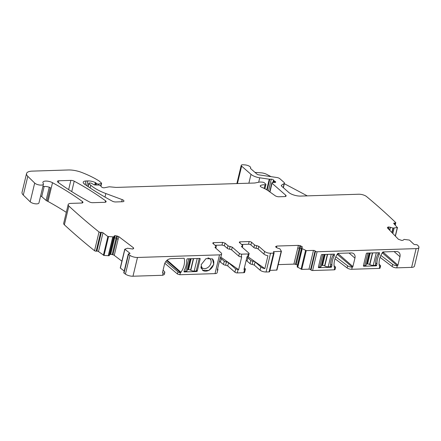<?xml version="1.0" encoding="UTF-8"?>
<svg xmlns="http://www.w3.org/2000/svg" width="441" height="441" viewBox="0 0 441 441"><rect width="100%" height="100%" fill="white"/><g stroke="black" fill="none" stroke-linecap="round" stroke-linejoin="round"><path stroke-width="0.66" d="M196.399 270.228L197.27 270.995L200.164 258.933A0.595 0.447 -48.8 0 0 199.79 258.415L187.48 258.806A0.595 0.447 -48.8 0 0 186.995 259.071L186.609 260.681A17.872 13.406 -48.8 0 1 184.349 270.085L183.963 271.695A0.595 0.447 -48.8 0 0 184.327 271.937L196.642 271.546L196.052 271.028M197.27 270.995A0.595 0.447 -48.8 0 1 196.642 271.546M133.739 248.322L132.603 249.027L127.559 248.228L124.764 249.215L129.759 253.101A1.191 0.452 -166.5 0 1 129.968 253.459A1.191 0.452 -166.5 0 1 129.489 253.691L128.778 253.751A1.191 0.452 -166.5 0 0 128.298 253.988A1.191 0.452 -166.5 0 0 128.513 254.341A727.782 276.055 -166.5 0 0 129.93 255.356A5.959 2.26 -166.5 0 0 137.482 257.467L219.513 254.865L215.015 273.618L179.834 274.737L180.435 272.593L166.676 260.543M137.482 257.467L132.978 276.226L162.608 275.283L164.306 274.561L164.818 272.417A3.572 1.356 13.5 0 0 164.493 271.623L163.076 270.162M162.47 272.814L163.12 273.139A3.572 1.356 13.5 0 0 164.818 272.417M162.486 272.632L164.51 264.187C165.59 260.923 167.685 259.082 170.805 258.669L183.875 258.255A0.595 0.447 -48.8 0 1 184.255 258.547A17.872 13.406 -48.8 0 1 180.959 272.268A0.595 0.447 -48.8 0 1 180.435 272.593M213.786 264.352L212.419 258.884L205.975 258.63L201.124 264.754L202.491 270.223L208.935 270.476L213.786 264.352M215.853 248.25L216.255 246.585L216.018 246.122L215.643 246.927A1.786 0.678 -166.5 0 0 215.032 247.274A1.786 0.678 -166.5 0 0 215.269 247.737L221.046 252.798A4.465 1.692 -166.5 0 1 221.636 253.961A4.465 1.692 -166.5 0 1 219.513 254.865M217.617 268.646A4.465 1.692 -166.5 0 1 217.904 269.501L217.132 272.714A4.465 1.692 -166.5 0 1 215.015 273.618M217.904 269.501A4.465 1.692 -166.5 0 1 217.264 270.129L220.351 257.268A4.465 1.692 -166.5 0 0 220.996 256.64L221.636 253.961M216.018 246.122L213.031 243.504C212.579 243.03 212.782 242.754 213.642 242.677L222.65 242.39L225.037 243.123L228.003 245.72L227.358 248.399A1.786 0.678 -166.5 0 0 229.485 249.126L231.613 249.854L232.258 247.175L230.13 246.447A1.786 0.678 -166.5 0 1 228.003 245.72M212.794 243.041L213.031 243.504M232.258 247.175L239.397 253.426L238.752 256.105L231.613 249.854M219.375 261.32L223.499 264.473A1.786 0.678 -166.5 0 0 225.627 265.201L227.754 265.934L234.893 272.18A1.786 0.678 -166.5 0 0 237.28 272.913L243.785 272.703L244.557 269.49L243.978 269.506L247.065 256.645L247.649 256.629L248.289 253.95L241.784 254.154A1.786 0.678 -166.5 0 1 239.397 253.426M248.289 253.95C249.148 253.873 249.352 253.597 248.9 253.123L249.137 253.586L248.498 256.265A1.786 0.678 13.5 0 1 247.649 256.629M242.352 247.384L242.748 245.725L242.517 245.257L242.142 246.067A1.786 0.678 -166.5 0 0 241.53 246.409A1.786 0.678 -166.5 0 0 241.767 246.872L248.9 253.123M256.679 245.626L256.034 248.305A1.786 0.678 13.5 0 1 258.161 249.033L263.939 254.093L264.583 251.414L258.806 246.354L256.679 245.626A1.786 0.678 -166.5 0 1 254.551 244.898L251.563 242.28A1.786 0.678 -166.5 0 0 249.171 241.552L240.163 241.839A1.786 0.678 -166.5 0 0 239.314 242.197A1.786 0.678 -166.5 0 0 239.551 242.66L242.517 245.257M264.583 251.414C266.155 252.588 268.15 253.2 270.559 253.244L273.563 253.145L269.06 271.904A1.191 0.452 -166.5 0 0 269.627 271.662L274.126 252.902A1.191 0.452 -166.5 0 1 273.563 253.145M275.658 246.855L277.284 247.991L279.914 248.834L281.435 251.304L273.933 251.657A1.191 0.452 -166.5 0 0 273.37 251.894A1.191 0.452 -166.5 0 0 273.525 252.208L273.971 252.594A1.191 0.452 -166.5 0 1 274.126 252.902M276.457 247.649L276.843 246.05L275.658 246.728M276.843 246.05L298.408 245.367L300.707 245.824L302.333 247.087M301.65 248.046L302.19 248.586L301.969 249.512L302.25 248.625L306.247 250.631L313.468 250.4L308.965 269.159L301.749 269.385L297.179 266.899L301.65 248.046L302.278 247.197M313.468 250.4A1.191 0.452 -166.5 0 1 315.061 250.885L310.558 269.644L311.004 270.035A1.191 0.452 -166.5 0 0 312.597 270.52L334.217 269.831A1.786 0.678 -166.5 0 0 335.066 269.473L335.579 267.329A1.786 0.678 -166.5 0 1 334.73 267.687L334.217 269.831M388.328 228.857L388.786 226.95L387.749 227.198L387.573 228.074L398.416 239.281L401.872 240.466L403.096 240.218L404.083 239.402L409.452 240.08L413.686 244.082A1.191 0.452 -166.5 0 0 415.235 244.617L416.023 244.628A1.191 0.452 -166.5 0 1 417.572 245.157A727.782 276.055 -166.5 0 1 418.498 246.194A5.959 2.26 -166.5 0 1 418.95 247.412A5.959 2.26 -166.5 0 1 416.122 248.619L317.101 251.761A1.191 0.452 -166.5 0 1 315.508 251.276L315.061 250.885M387.402 227.815L387.49 227.44L387.573 228.074M388.786 226.95L393.14 228.096L397.313 227.539L395.274 236.034M113.635 236.977L113.348 238.151L113.75 236.922L107.874 236.497L102.99 232.787A1.191 0.452 -166.5 0 0 101.364 232.352L100.658 232.407A1.191 0.452 -166.5 0 1 99.032 231.972A727.782 276.055 -166.5 0 1 68.961 206.129A728.207 276.22 -166.5 0 1 68.879 206.052A5.959 2.26 -166.5 0 1 68.179 204.58A5.959 2.26 -166.5 0 1 71.007 203.373L81.541 203.042A2.977 1.13 -166.5 0 0 82.952 202.436A2.977 1.13 -166.5 0 0 82.379 201.515A216.818 82.241 -166.5 0 0 52.512 182.701A5.959 2.26 -166.5 0 0 46.526 181.08A5.959 2.26 -166.5 0 0 42.898 182.282A5.959 2.26 -166.5 0 0 43.207 183.324A4.763 1.808 -166.5 0 1 43.455 184.156A4.763 1.808 -166.5 0 1 39.712 185.044A4.763 1.808 -166.5 0 1 34.685 183.048L27.8 176.328A11.913 4.52 -166.5 0 1 26.554 173.534A11.913 4.52 -166.5 0 1 32.21 171.125L68.239 169.978A14.889 5.65 -166.5 0 1 81.684 172.437A56.586 21.466 -166.5 0 1 98.845 180.804A2.977 1.13 -166.5 0 1 99.236 181.091L101.436 183.021A1.191 0.452 -166.5 0 1 101.595 183.329A1.191 0.452 -166.5 0 1 101.27 183.544L98.795 184.046A1.488 0.562 -166.5 0 1 96.507 183.473L95.763 182.822A1.488 0.562 -166.5 0 0 95.339 182.552A7.15 2.712 -166.5 0 0 87.831 180.92L86.039 180.981A5.959 2.26 -166.5 0 0 83.211 182.183A5.959 2.26 -166.5 0 0 84.457 184.09A208.477 79.077 -166.5 0 0 112.334 201.162A2.977 1.13 -166.5 0 0 115.691 201.956L122.526 201.735A2.977 1.13 -166.5 0 0 123.938 201.135A2.977 1.13 -166.5 0 0 122.174 199.602L105.84 193.533A32.761 12.425 -166.5 0 1 90.747 185.214L88.878 183.577A1.191 0.452 -166.5 0 1 88.718 183.269A1.191 0.452 -166.5 0 1 89.286 183.026L90.019 183.004A1.488 0.562 -166.5 0 1 91.778 183.445L93.63 184.542A1.488 0.562 -166.5 0 0 95.273 184.983L98.398 185.027A1.488 0.562 -166.5 0 1 100.278 185.633L101.083 186.345A2.977 1.13 -166.5 0 1 101.447 186.802A1.786 0.678 -166.5 0 0 102.648 187.585A1.786 0.678 -166.5 0 0 104.407 187.767L108.718 186.89A2.977 1.13 -166.5 0 1 110.013 186.852L115.763 187.386A2.977 1.13 -166.5 0 0 116.463 187.408L254.159 183.032A5.959 2.26 -166.5 0 0 255.356 182.905L258.999 182.166A5.959 2.26 -166.5 0 1 261.59 182.083L262.61 182.177A1.488 0.562 -166.5 0 1 264.253 182.772L265.736 184.073A1.488 0.562 -166.5 0 1 265.934 184.459A1.488 0.562 -166.5 0 1 265.069 184.762A9.531 3.616 -166.5 0 0 260.576 185.512A2.977 1.13 -166.5 0 0 260.251 185.881A2.977 1.13 -166.5 0 0 261.778 187.32A20.848 7.91 -166.5 0 1 268.205 190.771L275.167 195.721A2.977 1.13 -166.5 0 0 278.933 196.769L284.688 196.587A2.977 1.13 -166.5 0 0 286.104 195.986A2.977 1.13 -166.5 0 0 285.713 195.209L272.047 183.247A1.488 0.562 -166.5 0 1 271.849 182.855A1.488 0.562 -166.5 0 1 272.51 182.557L275.052 182.42A1.488 0.562 -166.5 0 0 275.708 182.122A1.488 0.562 -166.5 0 0 275.162 181.505A2.977 1.13 -166.5 0 1 274.462 181.047L273.839 180.496A2.977 1.13 -166.5 0 1 273.475 180.027A1.488 0.562 -166.5 0 0 271.298 179.184L269.798 179.228A1.488 0.562 -166.5 0 1 269.264 179.195L259.738 177.795A8.936 3.39 -166.5 0 1 250.995 174.344L241.624 166.141A2.977 1.13 -166.5 0 1 241.233 165.364A2.977 1.13 -166.5 0 1 243.2 164.774L244.898 164.895A4.465 1.692 -166.5 0 1 250.637 167.867A4.465 1.692 -166.5 0 1 250.482 168.159A1.191 0.452 -166.5 0 0 250.444 168.236A1.191 0.452 -166.5 0 0 250.598 168.55L257.004 174.156A1.786 0.678 -166.5 0 0 258.751 174.845L276.86 177.508A2.977 1.13 -166.5 0 1 279.776 178.655L284.054 182.409A2.977 1.13 -166.5 0 1 284.451 183.18A2.977 1.13 -166.5 0 1 284.175 183.522L281.584 185.132A2.977 1.13 -166.5 0 0 281.303 185.474A2.977 1.13 -166.5 0 0 281.7 186.245L288.75 192.425A8.936 3.39 -166.5 0 0 300.701 196.08L358.726 194.233A5.959 2.26 -166.5 0 1 366.603 196.592A727.782 276.055 -166.5 0 1 395.687 222.545A1.191 0.452 -166.5 0 1 395.792 222.81A1.191 0.452 -166.5 0 1 395.142 223.052L394.353 223.041A1.191 0.452 -166.5 0 0 393.697 223.284A1.191 0.452 -166.5 0 0 393.807 223.548L397.313 227.539M113.75 236.922L114.164 236.012L115.151 235.643L118.761 236.613L133.364 247.699L133.717 248.371M70.858 180.386A2.977 1.13 -166.5 0 1 74.215 181.185A208.477 79.077 -166.5 0 1 105.542 200.787A2.977 1.13 -166.5 0 1 106.116 201.702A2.977 1.13 -166.5 0 1 104.699 202.303L92.737 202.684A2.977 1.13 -166.5 0 1 89.38 201.89A208.477 79.077 -166.5 0 1 57.997 182.287A2.977 1.13 -166.5 0 1 57.424 181.367A2.977 1.13 -166.5 0 1 58.835 180.766L70.858 180.386L68.636 189.624M132.978 276.226A5.959 2.26 -166.5 0 1 125.426 274.115A727.782 276.055 -166.5 0 1 124.009 273.1A1.191 0.452 -166.5 0 1 123.794 272.742L128.298 253.988M164.807 263.266L177.458 274.021L179.834 274.737M124.202 271.061L120.261 267.974L124.764 249.215M116.667 235.808L116.082 238.239L114.654 237.716L110.647 254.396A2.084 0.788 -166.5 0 1 112.163 254.567L112.935 254.777A2.084 0.788 -166.5 0 1 114.258 255.372L121.892 261.166M110.647 254.396L110.482 254.413A2.084 0.788 -166.5 0 0 109.66 254.771L109.131 255.73L104.021 255.471L98.486 251.546A1.191 0.452 -166.5 0 0 96.866 251.105L96.155 251.166A1.191 0.452 -166.5 0 1 94.534 250.725A727.782 276.055 -166.5 0 1 64.463 224.882A728.207 276.22 -166.5 0 1 64.375 224.805A5.959 2.26 -166.5 0 1 63.675 223.333L68.179 204.58M42.849 186.664A5.959 2.26 -166.5 0 1 46.14 186.515A5.959 2.26 -166.5 0 1 48.659 187.023A5.959 2.26 -166.5 0 1 50.335 187.629L47.115 201.024A5.959 2.26 -166.5 0 1 48.008 201.46A216.818 82.241 -166.5 0 1 66.31 212.347M47.115 201.024A2.977 1.13 -166.5 0 1 46.079 200.401L41.724 196.592L44.161 186.449M40.633 195.914A3.572 1.356 -166.5 0 1 41.724 196.592M43.455 184.156L38.951 202.915A4.763 1.808 -166.5 0 1 35.208 203.797A4.763 1.808 -166.5 0 1 30.181 201.807L23.296 195.082A11.913 4.52 -166.5 0 1 22.05 192.293L26.554 173.534M418.95 247.412L414.446 266.171A5.959 2.26 -166.5 0 1 411.618 267.373L396.768 267.847A3.572 1.356 -166.5 0 1 392.154 266.518L380.087 257.362M379.122 264.297L380.396 265.449A1.786 0.678 -166.5 0 1 380.616 265.895L380.103 268.04A1.786 0.678 -166.5 0 1 379.254 268.404L351.731 269.275A3.572 1.356 -166.5 0 1 347.117 267.952L335.05 258.79M308.965 269.159A1.191 0.452 -166.5 0 1 310.558 269.644M297.179 266.899L301.352 249.292M301.958 246.447L301.457 248.526L300.128 248.255L296.209 264.578A2.084 0.788 -166.5 0 1 297.454 265.206L297.515 265.262M296.209 264.578L295.448 264.346A2.084 0.788 -166.5 0 0 293.91 264.12L278.238 264.617M281.391 251.364L276.931 270.063L269.931 270.394M260.08 270.173L260.851 266.954L255.074 261.893L254.303 265.113L260.08 270.173C261.651 271.347 263.646 271.954 266.055 271.998L269.06 271.904M254.303 265.113L252.175 264.385A1.786 0.678 -166.5 0 1 250.047 263.657L247.059 261.039L247.831 257.825L250.819 260.438L250.047 263.657M246.128 260.548A1.786 0.678 -166.5 0 1 247.059 261.039M243.785 272.703C244.645 272.632 244.849 272.356 244.402 271.882M165.794 261.53L177.977 271.877A1.786 0.678 13.5 0 0 180.347 272.593M202.408 270.146A7.536 5.656 131.2 0 0 208.83 270.289A7.536 5.656 131.2 0 0 213.615 264.203A7.536 5.656 131.2 0 0 212.336 258.812M220.533 261.882L221.305 258.663A1.786 0.678 13.5 0 0 220.147 258.101M221.305 258.663L224.271 261.259L223.499 264.473M220.704 257.064L238.636 269.677L235.665 268.966L228.526 262.715A1.786 0.678 13.5 0 0 226.398 261.987L224.271 261.259M227.358 248.399L224.397 245.802L222.005 245.075L222.65 242.39M215.07 245.29L222.005 245.075M238.636 269.677L241.723 256.816L241.139 256.833A1.786 0.678 -166.5 0 1 238.752 256.105M241.591 244.452L248.526 244.231A1.786 0.678 -166.5 0 1 250.918 244.959L253.906 247.577A1.786 0.678 -166.5 0 0 256.034 248.305M263.939 254.093A4.465 1.692 13.5 0 0 267.941 255.758L264.854 268.619A4.465 1.692 13.5 0 1 260.851 266.954M298.408 245.367L297.758 248.079L299.334 248.156L299.952 245.593M379.343 265.917L379.767 266.259L379.254 268.404M379.734 266.259A0.595 0.447 -48.8 0 1 379.354 265.967A17.872 13.406 -48.8 0 1 382.645 252.246A0.595 0.447 -48.8 0 1 383.174 251.927L396.244 251.508A5.959 4.471 -48.8 0 1 398.885 252.39A5.959 4.471 -48.8 0 1 399.965 256.712L397.936 265.151A0.595 0.447 -48.8 0 1 397.308 265.702L382.242 252.869M380.864 255.416L392.672 264.374A3.572 1.356 -166.5 0 0 397.286 265.702L397.308 265.702M334.306 267.351L334.73 267.687M334.691 267.693A0.595 0.447 -48.8 0 1 334.317 267.4A17.872 13.406 -48.8 0 1 337.608 253.674A0.595 0.447 -48.8 0 1 338.137 253.355L351.207 252.941A5.959 4.471 -48.8 0 1 353.847 253.818A5.959 4.471 -48.8 0 1 354.928 258.139L352.899 266.579A0.595 0.447 -48.8 0 1 352.271 267.13L337.205 254.297M335.827 256.849L347.629 265.807A3.572 1.356 -166.5 0 0 352.243 267.136L352.271 267.13M331.93 265.399L331.544 267.009A0.595 0.447 -48.8 0 1 331.053 267.274L318.744 267.665A0.595 0.447 -48.8 0 1 318.374 267.147L321.268 255.085A0.595 0.447 -48.8 0 1 321.897 254.534L334.206 254.143A0.595 0.447 -48.8 0 1 334.57 254.385L334.184 255.995A17.872 13.406 -48.8 0 0 331.93 265.399L330.596 264.231M376.581 265.576A0.595 0.447 -48.8 0 1 376.096 265.846L363.781 266.237A0.595 0.447 -48.8 0 1 363.412 265.714L366.306 253.658A0.595 0.447 -48.8 0 1 366.934 253.106L379.243 252.715A0.595 0.447 -48.8 0 1 379.613 252.952L379.221 254.562A17.872 13.406 -48.8 0 0 376.967 263.966L376.581 265.576L375.44 264.578M390.528 227.236L390.125 228.907L388.488 228.978L388.973 226.95M392.914 228.058L392.622 229.281L393.14 228.096M394.111 228.102L393.813 229.039L394.039 228.107M271.05 176.654L266.75 174.377A5.959 2.26 -166.5 0 0 261.204 172.839L255.008 172.409M99.032 231.972L94.534 250.725M112.742 237.043L112.598 237.969L112.824 237.043M114.164 236.012L113.761 237.682L114.5 237.677L114.985 235.654M118.761 236.613L118.111 239.331L116.821 238.587L117.438 236.018M128.513 254.341L124.009 273.1M382.639 252.858A0.595 0.447 131.2 0 0 383.268 252.302L383.361 251.921M380.616 265.895A1.786 0.678 -166.5 0 1 379.767 266.259M337.602 254.286A0.595 0.447 131.2 0 0 338.23 253.735L338.324 253.349M334.08 265.725L335.358 266.877A1.786 0.678 -166.5 0 1 335.579 267.329M255.074 261.893A1.786 0.678 13.5 0 0 252.947 261.166A1.786 0.678 -166.5 0 1 250.819 260.438M246.899 257.329A1.786 0.678 -166.5 0 1 247.831 257.825M244.557 269.49A1.786 0.678 13.5 0 0 245.405 269.131A1.786 0.678 13.5 0 0 245.174 268.663L244.353 267.946M200.925 266.711L201.741 267.433A5.959 4.471 131.2 0 0 202.05 267.737A5.959 4.471 131.2 0 0 207.143 267.935A5.959 4.471 131.2 0 0 210.98 263.095A5.959 4.471 131.2 0 0 210.203 259.076A5.959 4.471 131.2 0 0 209.899 258.773A5.959 4.471 131.2 0 0 207.904 257.924M201.741 267.433L201.245 268.635M200.936 266.91L201.102 267.908M216.272 245.257L216.051 246.155M247.792 256.618L264.854 268.619M330.403 266.011L331.544 267.009M333.049 254.997L334.184 255.995M378.086 253.569L379.221 254.562M375.633 262.803L376.967 263.966M307.283 195.87L284.329 183.693M242.793 244.413L242.578 245.317M318.374 267.141L319.714 267.103A2.977 1.13 13.5 0 0 321.125 266.496L324.014 254.468M333.247 254.176L332.861 255.78A17.872 13.406 -48.8 0 0 330.607 265.157L330.221 266.766L328.22 266.833L331.246 254.237M321.373 265.482A1.786 0.678 13.5 0 1 321.82 265.421L322.558 265.394A1.786 0.678 13.5 0 1 324.598 265.89L324.819 266.011A2.977 1.13 13.5 0 0 328.22 266.833M363.412 265.714L364.751 265.669A2.977 1.13 13.5 0 0 366.168 265.069L369.056 253.04M378.284 252.743L377.898 254.347A17.872 13.406 -48.8 0 0 375.649 263.729L375.263 265.333L373.257 265.399L376.283 252.809M366.41 264.049A1.786 0.678 13.5 0 1 366.857 263.988L367.596 263.966A1.786 0.678 13.5 0 1 369.641 264.457L369.856 264.578A2.977 1.13 13.5 0 0 373.257 265.399M197.226 258.498L194.205 271.088A2.977 1.13 -166.5 0 1 190.804 270.267L190.584 270.146A1.786 0.678 -166.5 0 0 188.544 269.655L187.805 269.677A1.786 0.678 -166.5 0 0 187.359 269.738M199.233 258.432L196.206 271.022L194.205 271.088M189.999 258.724L187.111 270.752A2.977 1.13 -166.5 0 1 185.7 271.358L184.035 271.408M199.58 258.42L200.164 258.933M162.608 275.283L163.12 273.139M184.327 271.937L183.98 271.628M129.93 255.356L125.426 274.115M184.255 258.547L183.919 258.255M180.959 272.268L167.122 260.151M177.458 274.021L177.977 271.877M215.643 246.927L215.417 247.87M213.372 243.807L213.642 242.677M224.397 245.802L225.037 243.123M230.13 246.447L229.485 249.126M241.784 254.154L241.139 256.833M237.28 272.913L238.052 269.699M242.142 246.067L241.916 247.004M240.163 241.839L239.893 242.963M249.171 241.552L248.526 244.231M251.563 242.28L250.918 244.959M254.551 244.898L253.906 247.577M258.161 249.033L258.806 246.354M266.055 271.998L270.559 253.244M273.933 251.657L273.756 252.406M281.154 251.425L276.65 270.184M275.741 247.059L275.906 246.354M297.758 248.079L293.91 264.12M300.128 248.255L300.707 245.824M299.334 248.156L295.448 264.346M301.721 247.952L302.057 246.541M301.457 248.526L297.454 265.206M301.357 249.275L301.644 248.079M301.969 249.512L297.686 267.34M302.03 249.534L297.747 267.384M305.569 250.466L301.065 269.219M306.247 250.631L301.749 269.385M315.508 251.276L311.004 270.035M317.101 251.761L312.597 270.52M397.286 265.702L396.768 267.847M416.122 248.619L411.618 267.373M352.243 267.136L351.731 269.275M387.545 228.047L387.749 227.198M390.125 228.907L389.778 230.351M392.622 229.281L391.851 232.495M392.854 229.27L392.038 232.688M393.813 229.039L392.76 233.432M393.896 229.011L392.815 233.493M394.353 223.041L394.149 223.901M395.142 223.052L394.778 224.552M281.584 185.132L281.397 185.904M284.175 183.522L283.205 187.563M241.624 166.141L237.44 183.566M250.995 174.344L248.873 183.202M259.738 177.795L258.674 182.232M269.264 179.195L266.717 189.795M269.798 179.228L267.191 190.088M271.298 179.184L268.47 190.959M273.475 180.027L272.869 182.541M273.839 180.496L273.354 182.513M274.462 181.047L274.12 182.469M275.162 181.505L274.941 182.425M272.047 183.247L269.947 192.011M285.713 195.209L285.404 196.493M260.576 185.512L260.372 186.356M265.069 184.762L264.192 188.412M88.878 183.577L88.145 186.626M90.747 185.214L90.096 187.927M105.84 193.533L104.991 197.077M122.174 199.602L121.655 201.763M86.039 180.981L85.174 184.592M87.831 180.92L86.695 185.644M95.339 182.552L94.765 184.939M95.763 182.822L95.245 184.983M96.507 183.473L96.138 184.994M98.795 184.046L98.558 185.033M101.27 183.544L100.68 185.992M27.8 176.328L23.296 195.082M34.685 183.048L30.181 201.807M52.512 182.701L48.008 201.46M82.379 201.515L82.02 202.998M68.879 206.052L64.375 224.805M100.658 232.407L96.155 251.166M101.364 232.352L96.866 251.105M102.99 232.787L98.486 251.546M107.874 236.497L103.376 255.251M108.525 236.712L104.021 255.471M112.521 237.947L108.238 255.797M112.598 237.969L108.321 255.797M113.348 238.151L109.131 255.73M113.458 238.151L109.247 255.681M113.761 237.682L109.66 254.771M114.654 237.716L115.151 235.643M114.5 237.677L110.482 254.413M116.082 238.239L112.163 254.567M116.821 238.587L112.935 254.777M133.061 248.972L133.364 247.699M118.111 239.331L114.258 255.372M124.869 249.391L120.365 268.15M129.759 253.101L129.621 253.674M74.215 181.185L71.718 191.598M105.542 200.787L105.19 202.259M58.835 180.766L58.399 182.585M49.243 187.21L46.079 200.401M392.672 264.374L392.154 266.518M347.629 265.807L347.117 267.952M252.175 264.385L252.947 261.166M235.665 268.966L234.893 272.18M227.754 265.934L228.526 262.715M225.627 265.201L226.398 261.987M399.965 256.712L394.105 251.579M397.936 265.151L383.268 252.302M354.928 258.139L349.063 253.007M352.899 266.579L338.23 253.735M330.265 266.585L331.053 267.274M318.358 267.329L318.744 267.665M375.308 265.151L376.096 265.846M363.395 265.895L363.781 266.237M319.714 267.103L322.735 254.507M324.819 266.011L327.619 254.352M324.598 265.89L327.365 254.363M322.558 265.394L325.193 254.429M321.82 265.421L324.455 254.457M364.751 265.669L367.777 253.079M369.856 264.578L372.656 252.925M369.641 264.457L372.408 252.93M367.596 263.966L370.231 253.002M366.857 263.988L369.492 253.024M193.599 258.613L190.804 270.267M193.351 258.619L190.584 270.146M188.72 258.768L185.7 271.358M190.435 258.713L187.805 269.677M191.174 258.691L188.544 269.655M281.435 251.304L276.931 270.063M297.14 266.822L301.644 248.062M397.49 227.429L395.395 236.155M395.792 222.81L395.257 225.048M284.451 183.18L283.365 187.706M250.637 167.867L250.499 168.44M241.233 165.364L236.856 183.583M271.849 182.855L269.699 191.835M265.934 184.459L264.898 188.77M88.718 183.269L87.946 186.493M101.595 183.329L100.906 186.19M244.634 272.345L245.405 269.131"/></g></svg>
